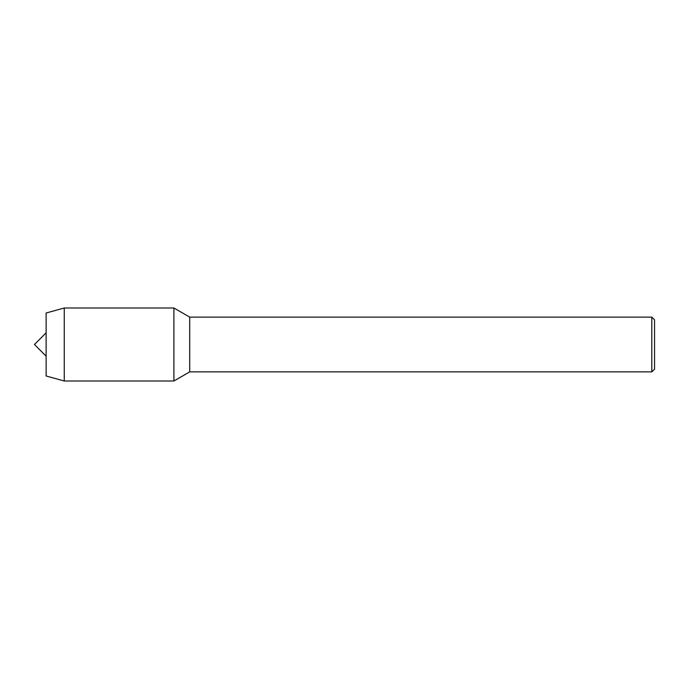 <?xml version="1.0" encoding="UTF-8"?>
<svg xmlns="http://www.w3.org/2000/svg" width="689" height="689" viewBox="0 0 689 689"><rect width="100%" height="100%" fill="white"/><g stroke="black" fill="none" stroke-linecap="round" stroke-linejoin="round"><path stroke-width="1.03" d="M651.811 371.879L651.811 317.121L654.55 319.86L654.55 369.14L651.811 371.879L189.708 371.879L189.708 317.121L173.904 307.992L64.258 307.992L46.129 313.013L46.129 375.987L64.258 381.008L64.258 307.992M189.708 371.879L173.904 381.008L173.904 307.992L173.904 381.008L64.258 381.008M46.129 356.179L34.45 344.5L46.129 332.821M651.811 317.121L189.708 317.121"/></g></svg>
